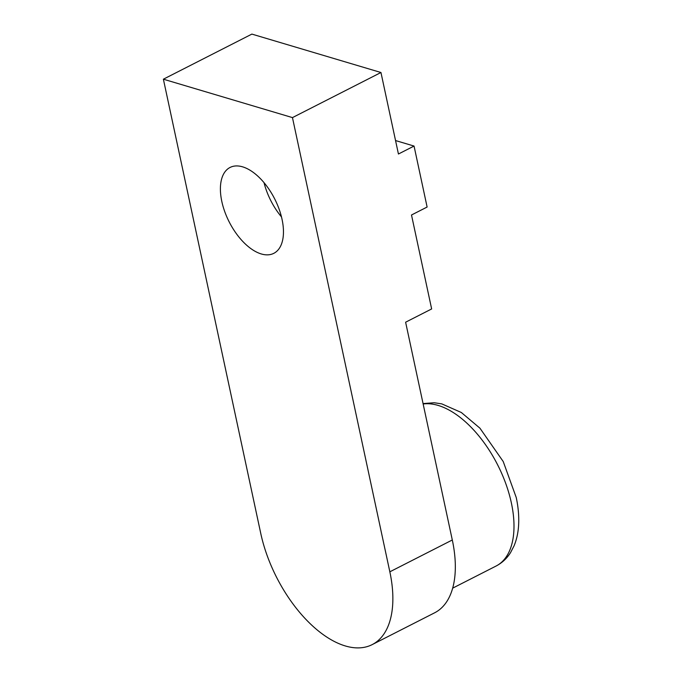 <?xml version="1.0" encoding="UTF-8"?>
<svg xmlns="http://www.w3.org/2000/svg" width="682" height="682" viewBox="0 0 682 682"><rect width="100%" height="100%" fill="white"/><g stroke="black" fill="none" stroke-linecap="round" stroke-linejoin="round"><path stroke-width="1.02" d="M282.05 219.357A48.192 25.49 -117 0 0 230.056 167.457A48.192 25.49 -117 0 0 221.812 201.437A48.192 25.49 -117 0 0 273.814 253.329A48.192 25.49 -117 0 0 282.05 219.357M163.382 79.197L251.88 34.1L380.957 72.505L398.433 154.013L414.051 146.059L427.12 207.038L411.502 214.992L431.646 308.946L405.62 322.211L452.302 539.991A103.263 54.611 63 0 1 434.647 612.794L372.176 644.618A103.263 54.611 63 0 1 260.754 533.409L163.382 79.197L292.459 117.602L389.84 571.814A103.263 54.611 63 0 1 372.176 644.618M380.957 72.505L292.459 117.602M264.028 182.657A48.192 25.49 -117 0 0 281.487 216.919M395.543 140.552L414.051 146.059M423.062 403.582L434.17 402.738L441.808 403.889L461.339 412.499L479.923 428.168L503.222 461.535L516.231 497.493C518.294 507.101 519.087 516.231 518.618 524.901C518.209 532.497 516.7 539.445 514.1 545.771L510.545 552.616C506.879 558.447 502.054 562.923 496.07 566.043A89.495 47.331 -117 0 0 511.372 502.941A89.495 47.331 -117 0 0 423.147 403.983M452.302 539.991L389.84 571.814M496.07 566.043L452.669 588.157"/></g></svg>
